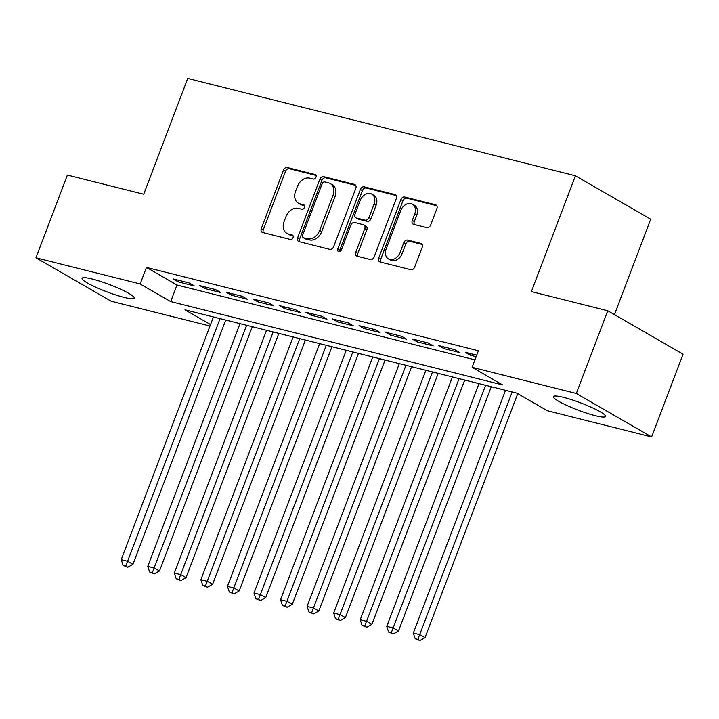 <?xml version="1.0" encoding="UTF-8"?>
<svg xmlns="http://www.w3.org/2000/svg" width="719" height="719" viewBox="0 0 719 719"><rect width="100%" height="100%" fill="white"/><g stroke="black" fill="none" stroke-linecap="round" stroke-linejoin="round"><path stroke-width="1.08" d="M315.983 177.225A2.454 1.851 -60 0 0 315.38 174.636A2.454 1.851 -60 0 0 315.021 174.492L287.321 167.536A3.505 2.642 -60 0 0 283.484 170.133L261.276 228.597A3.505 2.642 -60 0 0 262.129 232.291A3.505 2.642 -60 0 0 262.651 232.498L290.341 239.454A2.454 1.851 -60 0 0 293.028 237.638A2.454 1.851 -60 0 0 292.435 235.05A2.454 1.851 -60 0 0 292.067 234.906L288.49 234.008A11.225 8.457 -60 0 1 286.827 233.333A11.225 8.457 -60 0 1 284.095 221.515L285.946 216.644A11.225 8.457 -60 0 1 298.232 208.348L301.818 209.247A2.454 1.851 -60 0 0 304.505 207.432A2.454 1.851 -60 0 0 303.903 204.843A2.454 1.851 -60 0 0 303.544 204.699L299.958 203.801A11.225 8.457 -60 0 1 298.304 203.126A11.225 8.457 -60 0 1 295.572 191.308L297.423 186.437A11.225 8.457 -60 0 1 309.709 178.141L313.295 179.04A2.454 1.851 -60 0 0 315.983 177.225M595.332 415.699A27.879 3.838 20.8 0 1 567.3 405.651A27.879 3.838 20.8 0 1 553.396 396.645A27.879 3.838 20.8 0 1 563.579 397.382A27.879 3.838 20.8 0 1 591.611 407.43A27.879 3.838 20.8 0 1 605.515 416.445A27.879 3.838 20.8 0 1 595.332 415.699M123.992 297.342A27.879 3.838 20.8 0 1 95.96 287.294A27.879 3.838 20.8 0 1 82.056 278.28A27.879 3.838 20.8 0 1 92.248 279.026A27.879 3.838 20.8 0 1 120.28 289.074A27.879 3.838 20.8 0 1 134.183 298.079A27.879 3.838 20.8 0 1 123.992 297.342M426.807 227.644A3.505 2.642 -60 0 0 430.645 225.047L436.873 208.645A3.505 2.642 -60 0 0 436.02 204.951A3.505 2.642 -60 0 0 435.498 204.744L404.743 197.024A3.505 2.642 -60 0 0 400.905 199.612L378.697 258.085A3.505 2.642 -60 0 0 379.551 261.779A3.505 2.642 -60 0 0 380.072 261.986L410.828 269.706A3.505 2.642 -60 0 0 414.665 267.117L422.197 247.3A3.505 2.642 -60 0 0 421.343 243.606A3.505 2.642 -60 0 0 420.822 243.399L407.655 240.092A3.505 2.642 -60 0 0 403.817 242.689L400.088 252.513A9.383 7.073 -60 0 1 388.422 258.894A9.383 7.073 -60 0 1 386.139 249.008L400.762 210.523A9.383 7.073 -60 0 1 412.418 204.142A9.383 7.073 -60 0 1 414.71 214.019L412.266 220.436A3.505 2.642 -60 0 0 413.119 224.13A3.505 2.642 -60 0 0 413.641 224.337L426.807 227.644M209.984 326.022L111.247 301.234L35.95 257.797L67.379 175.068L143.719 194.238L187.713 78.416L575.407 175.778L531.404 291.59L607.753 310.761L576.323 393.491L651.621 436.927L547.402 410.756L516.871 393.149L184.945 309.799L210.541 324.557M35.95 257.797L140.178 283.969L170.7 301.576L502.626 384.926L472.104 367.319L576.323 393.491M472.104 367.319L478.387 350.773L146.46 267.423L140.178 283.969M355.815 188.297A3.505 2.642 -60 0 0 354.961 184.603A3.505 2.642 -60 0 0 354.44 184.388L323.685 176.667A3.505 2.642 -60 0 0 319.847 179.265L297.639 237.728A3.505 2.642 -60 0 0 298.493 241.422A3.505 2.642 -60 0 0 299.005 241.629L329.769 249.349A3.505 2.642 -60 0 0 333.607 246.761L355.815 188.297M364.218 186.841L394.974 194.57A3.505 2.642 -60 0 1 395.495 194.777A3.505 2.642 -60 0 1 396.349 198.471L374.132 256.935A3.505 2.642 -60 0 1 370.294 259.532L357.136 256.225A3.505 2.642 -60 0 1 356.615 256.018A3.505 2.642 -60 0 1 355.761 252.324L364.767 228.615A3.505 2.642 -60 0 0 363.913 224.921A3.505 2.642 -60 0 0 363.392 224.705L354.665 222.513A3.505 2.642 -60 0 0 350.827 225.11L341.444 249.799A2.454 1.851 -60 0 1 338.397 251.461A2.454 1.851 -60 0 1 337.795 248.882L360.372 189.439A3.505 2.642 -60 0 1 364.218 186.841L366.25 188.018L396.259 195.55M189.097 282.935L173.162 278.936L178.249 281.866L194.184 285.874L189.097 282.935M215.646 289.604L199.72 285.605L204.807 288.535L220.742 292.543L215.646 289.604M242.204 296.273L226.269 292.274L231.356 295.203L247.291 299.212L242.204 296.273M268.762 302.942L252.827 298.942L257.914 301.872L273.849 305.872L268.762 302.942M295.311 309.61L279.376 305.611L284.463 308.541L300.398 312.54L295.311 309.61M321.869 316.279L305.935 312.28L311.021 315.21L326.956 319.209L321.869 316.279M348.418 322.948L332.484 318.948L337.579 321.878L353.505 325.878L348.418 322.948M374.976 329.617L359.042 325.608L364.129 328.547L380.063 332.546L374.976 329.617M401.526 336.285L385.6 332.277L390.687 335.216L406.612 339.215L401.526 336.285M428.084 342.945L412.149 338.946L417.236 341.885L433.171 345.884L428.084 342.945M454.633 349.614L438.707 345.614L443.794 348.553L459.729 352.553L454.633 349.614M146.46 267.423L176.991 285.03L474.935 359.851M476.715 355.159L465.256 352.283L470.343 355.222L476.14 356.678M614.457 314.634L650.704 219.205L575.407 175.778M607.753 310.761L683.05 354.197L651.621 436.927M176.991 285.03L170.7 301.576M178.249 281.866L178.824 280.356M204.807 288.535L205.382 287.025M231.356 295.203L231.931 293.694M257.914 301.872L258.489 300.362M284.463 308.541L285.039 307.031M311.021 315.21L311.597 313.7M337.579 321.878L338.155 320.368M364.129 328.547L364.704 327.037M390.687 335.216L391.262 333.706M417.236 341.885L417.811 340.375M443.794 348.553L444.369 347.034M470.343 355.222L470.918 353.703M298.304 203.126L300.335 204.304A11.225 8.457 -60 0 0 301.998 204.969L299.958 203.801M304.55 205.616L301.998 204.969M286.827 233.333L288.858 234.511A11.225 8.457 -60 0 0 290.521 235.176L288.49 234.008M293.082 235.823L290.521 235.176M316.027 175.409L289.362 168.713A3.505 2.642 -60 0 0 285.524 171.302L263.307 229.774A3.505 2.642 -60 0 0 263.397 232.686M355.725 185.376L325.725 177.845A3.505 2.642 -60 0 0 321.878 180.433L299.67 238.897A3.505 2.642 -60 0 0 299.76 241.818M324.826 181.934A2.454 1.851 -60 0 0 322.139 183.749L302.645 235.068A2.454 1.851 -60 0 0 303.238 237.656A2.454 1.851 -60 0 0 303.607 237.8L307.381 238.753A11.225 8.457 -60 0 0 319.667 230.448L332.996 195.37A11.225 8.457 -60 0 0 330.264 183.552A11.225 8.457 -60 0 0 328.601 182.887L324.826 181.934M303.238 237.656L305.278 238.834A2.454 1.851 -60 0 0 305.638 238.978L303.607 237.8M330.264 183.552L332.304 184.729A11.225 8.457 -60 0 1 335.036 196.548L321.708 231.626A11.225 8.457 -60 0 1 309.422 239.921L305.638 238.978M363.913 224.921L365.953 226.09A3.505 2.642 -60 0 1 366.807 229.783L357.792 253.492A3.505 2.642 -60 0 0 357.882 256.413M366.25 188.018A3.505 2.642 -60 0 0 362.412 190.616L339.835 250.05A2.454 1.851 -60 0 0 339.692 251.569M374.114 204.007A9.383 7.073 -60 0 0 371.831 194.13A9.383 7.073 -60 0 0 360.165 200.502L355.015 214.064A3.505 2.642 -60 0 0 355.869 217.758A3.505 2.642 -60 0 0 356.39 217.965L365.126 220.158A3.505 2.642 -60 0 0 368.964 217.569L374.114 204.007L376.145 205.185A9.383 7.073 -60 0 0 373.862 195.298L371.831 194.13M355.869 217.758L357.909 218.936A3.505 2.642 -60 0 0 358.422 219.142L356.39 217.965M376.145 205.185L370.995 218.738A3.505 2.642 -60 0 1 367.157 221.335L358.422 219.142M412.418 204.142L414.459 205.319A9.383 7.073 -60 0 1 416.741 215.197L414.306 221.614A3.505 2.642 -60 0 0 414.396 224.526M388.422 258.894L390.462 260.062A9.383 7.073 -60 0 0 402.119 253.69L400.088 252.513M422.107 244.388L409.695 241.269A3.505 2.642 -60 0 0 405.849 243.858L402.119 253.69M436.784 205.733L406.783 198.192A3.505 2.642 -60 0 0 402.946 200.79L380.728 259.253A3.505 2.642 -60 0 0 380.818 262.174M213.435 316.953L121.223 559.706L127.856 561.377L132.943 564.307L225.739 320.036M125.762 566.06L123.102 565.386L127.793 567.228L125.762 566.06L220.077 318.616M123.102 565.386L121.223 559.706M132.943 564.307L127.793 567.228M239.993 323.613L147.772 566.374L154.414 568.046L159.501 570.976L252.288 326.705M152.311 572.728L149.66 572.054L154.351 573.897L152.311 572.728L246.626 325.285M149.66 572.054L147.772 566.374M159.501 570.976L154.351 573.897M266.542 330.282L174.331 573.043L180.963 574.715L186.05 577.645L278.846 333.373M178.869 579.397L176.209 578.723L180.9 580.566L178.869 579.397L273.184 331.953M176.209 578.723L174.331 573.043M186.05 577.645L180.9 580.566M293.1 336.95L200.88 579.712L207.521 581.374L212.608 584.313L305.395 340.042M205.418 586.057L202.767 585.392L207.458 587.234L205.418 586.057L299.733 338.622M202.767 585.392L200.88 579.712M212.608 584.313L207.458 587.234M319.649 343.619L227.438 586.38L234.07 588.043L239.166 590.982L331.953 346.711M231.976 592.726L229.316 592.061L234.008 593.903L231.976 592.726L326.291 345.291M229.316 592.061L227.438 586.38M239.166 590.982L234.008 593.903M346.207 350.288L253.987 593.049L260.629 594.712L265.715 597.651L358.502 353.38M258.525 599.394L255.874 598.729L260.566 600.572L258.525 599.394L352.84 351.959M255.874 598.729L253.987 593.049M265.715 597.651L260.566 600.572M372.757 356.957L280.545 599.718L287.187 601.381L292.274 604.32L385.06 360.048M285.084 606.063L282.423 605.398L287.115 607.24L285.084 606.063L379.398 358.628M282.423 605.398L280.545 599.718M292.274 604.32L287.115 607.24M399.315 363.625L307.094 606.387L313.736 608.049L318.823 610.988L411.619 366.717M311.642 612.732L308.981 612.067L313.673 613.909L311.642 612.732L405.947 365.297M308.981 612.067L307.094 606.387M318.823 610.988L313.673 613.909M425.864 370.294L333.652 613.055L340.294 614.718L345.381 617.657L438.168 373.386M338.191 619.401L335.539 618.735L340.222 620.578L338.191 619.401L432.505 371.957M335.539 618.735L333.652 613.055M345.381 617.657L340.222 620.578M452.422 376.963L360.21 619.724L366.843 621.387L371.93 624.326L464.726 380.054M364.749 626.069L362.088 625.404L366.78 627.247L364.749 626.069L459.064 378.625M362.088 625.404L360.21 619.724M371.93 624.326L366.78 627.247M478.971 383.631L386.759 626.393L393.401 628.055L398.488 630.994L491.275 386.723M391.298 632.738L388.646 632.073L393.338 633.915L391.298 632.738L485.613 385.294M388.646 632.073L386.759 626.393M398.488 630.994L393.338 633.915M505.529 390.3L413.317 633.053L419.95 634.724L425.037 637.654L517.734 393.644M417.856 639.407L415.196 638.742L419.887 640.584L417.856 639.407L512.171 391.963M415.196 638.742L413.317 633.053M425.037 637.654L419.887 640.584M315.695 174.879L315.021 174.492M292.741 235.293L292.067 234.906M304.218 205.086L303.544 204.699M263.307 229.774L261.276 228.597M285.524 171.302L283.484 170.133M289.362 168.713L287.321 167.536M299.67 238.897L297.639 237.728M321.878 180.433L319.847 179.265M325.725 177.845L323.685 176.667M355.402 184.945L354.44 184.388M309.422 239.921L307.381 238.753M321.708 231.626L319.667 230.448M335.036 196.548L332.996 195.37M395.935 195.119L394.974 194.57M357.792 253.492L355.761 252.324M366.807 229.783L364.767 228.615M339.835 250.05L337.795 248.882M362.412 190.616L360.372 189.439M367.157 221.335L365.126 220.158M370.995 218.738L368.964 217.569M414.306 221.614L412.266 220.436M416.741 215.197L414.71 214.019M405.849 243.858L403.817 242.689M409.695 241.269L407.655 240.092M421.783 243.957L420.822 243.399M380.728 259.253L378.697 258.085M402.946 200.79L400.905 199.612M406.783 198.192L404.743 197.024M436.46 205.301L435.498 204.744"/></g></svg>
